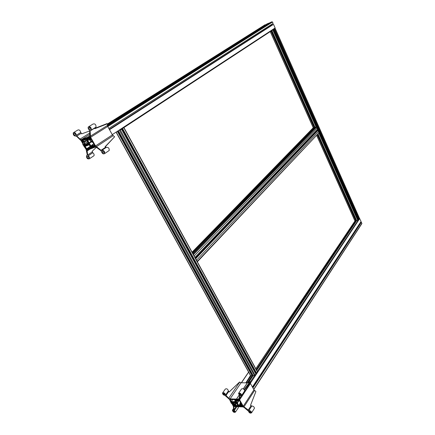 <?xml version="1.0" encoding="UTF-8"?>
<svg xmlns="http://www.w3.org/2000/svg" width="435" height="435" viewBox="0 0 435 435"><rect width="100%" height="100%" fill="white"/><g stroke="black" fill="none" stroke-linecap="round" stroke-linejoin="round"><path stroke-width="0.65" d="M231.251 403.234L229.577 399.531L224.966 395.41C223.432 395.105 222.622 394.322 222.53 393.066C223.943 392.408 224.977 393.039 225.618 394.953L228.712 398.237L230.093 398.895L238.429 399.129L239.081 398.754L239.647 395.719L238.527 393.419C240.006 392.713 241.066 393.343 241.708 395.323L240.055 395.904L239.62 399.83L243.263 406.252L248.891 410.51C250.495 410.651 251.392 411.412 251.593 412.799C250.31 413.533 249.244 412.973 248.385 411.108L244.04 407.399L242.844 406.899L234.498 406.589L233.861 406.942L234.008 409.699L235.46 412.108C234.035 412.744 233.013 412.119 232.388 410.232L233.606 409.65L233.399 406.415L232.024 403.8L231.251 403.234M244.165 389.51L250.109 381.593L250.5 381.799L244.448 389.88M244.475 391.168L244.666 390.875C244.035 388.906 242.98 388.276 241.501 388.993L238.723 393.131M254.274 408.541L254.448 408.269C254.252 406.894 253.36 406.132 251.767 406.002L250.506 405.36L255.894 391.527L253.958 389.82L250.451 383.501L250.5 381.799M229.131 391.973L239.576 382.022L229.163 392L228.402 390.924C227.771 389.015 226.749 388.39 225.335 389.053L222.72 392.794M247.406 382.865L241.055 382.773L239.576 382.022M249.184 382.827L247.439 382.816L243.388 388.874M238.201 407.938L238.152 406.725M236.928 400.309L236.58 399.499L238.021 400.341L237.173 399.455L239.114 399.547L243.073 406.546L241.224 406.497L241.023 405.621L240.452 405.621L240.827 406.404L239.93 405.583L239.332 405.599L240.202 406.464L233.715 406.165L229.762 399.248L236.189 399.406L236.596 400.053L236.21 400.173L236.928 400.309M223.633 393.273L224.9 394.545C224.117 394.898 223.557 394.55 223.231 393.506L223.633 393.273M239.685 393.604L240.979 394.888C240.174 395.274 239.603 394.926 239.255 393.854L239.685 393.604M249.576 411.113L250.864 412.369C250.076 412.744 249.5 412.407 249.141 411.358L249.576 411.113M233.497 410.439L234.753 411.679C233.986 412.027 233.426 411.684 233.089 410.662L233.497 410.439M236.558 399.074L239.266 395.029M236.439 399.074L239.196 394.958M243.301 388.825L247.325 382.816M193.145 254.127L194.962 257.449M195.125 257.368L317.528 129.445L316.577 127.178L193.608 254.502M316.577 127.178L316.082 126.928L314.951 127.314M193.27 254.361L194.418 256.46M318.866 132.958L197.354 261.348L197.343 261.805M314.293 127.95L192.683 253.284L314.293 127.95L314.037 127.537L313.227 127.776M317.169 130.832L316.642 130.369M318.964 132.539L317.985 130.386L317.55 130.446M195.538 258.504L197.354 261.348M196.082 259.494L197.229 261.544M318.518 131.528L196.647 260.059M317.033 128.205L194.325 255.813M354.933 220.969L316.626 135.334L354.96 220.98L255.807 368.717M123.806 127.667L273.631 29.395M256.079 373.138L256.596 373.127L257.444 371.697L123.97 127.634M94.819 128.368L106.972 123.622L107.391 123.801L94.83 128.711L94.808 128.059L90.11 130.984L90.621 137.281L95.531 145.937L101.05 150.314L101.795 150.401C103.791 150.2 104.753 151.255 104.694 153.555C103.367 154.381 102.29 153.713 101.458 151.538L100.936 150.689L96.526 147.427L95.287 147.117L93.487 147.731M108.571 150.918L109.223 150.472C109.299 148.183 108.342 147.139 106.352 147.345L105.02 146.829L114.595 136.797L112.393 134.883L107.711 126.444L107.391 123.801M114.595 136.797L105.161 146.932M90.083 137.041L90.393 137.59L89.697 137.183L88.338 137.688L88.74 138.395L88.767 137.911L89.251 137.732L89.512 138.194L89.36 139.662L88.626 139.934L87.152 139.075L86.891 138.613L87.37 138.433L87.826 138.77L87.511 139.173L88.234 139.086L87.691 138.064L88.006 137.851L88.637 138.852L89.24 138.721L88.251 137.634L90.083 137.041M91.497 139.532L92.225 140.82L91.731 141L92.601 141.946L90.801 141.201L90.203 140.152L90.355 138.683L90.681 138.564L91.002 139.717L91.497 139.532M92.106 146.758L92.329 147.144L91.85 147.313L91.589 146.856L91.741 145.41L92.481 145.149L93.955 146.013L94.216 146.47L93.259 146.345L93.656 147.041L95.156 146.448L95.096 145.877L95.395 146.519L93.677 147.128L93.286 145.834L92.758 146.029L93.307 147.122L92.883 147.188L92.253 146.198L91.731 146.573L92.302 146.633M93.405 147.786L87.043 150.211L87.685 154.98L88.24 155.79C89.403 156.752 89.8 157.742 89.441 158.759C87.533 159.302 86.538 158.335 86.456 155.855L87.283 154.871L86.07 149.335L82.791 144.523L82.791 143.621L81.166 140.782L76.652 136.367L75.897 136.139C73.945 136.014 73.069 134.899 73.259 132.795C74.706 132.093 75.75 132.882 76.397 135.165L76.816 136.046L80.056 139.097L81.497 139.586L87.468 137.351L89.866 135.84M95.341 127.537L96.037 127.102C96.037 124.492 95.026 123.475 93.008 124.046L88.99 126.514M87.468 137.351L89.719 136.34L89.686 130.799L89.219 129.907C88.196 128.88 87.886 127.895 88.283 126.944C90.306 126.373 91.323 127.401 91.339 130.027L90.11 130.984M89.692 130.935L81.72 133.871L80.763 132.479C80.127 130.212 79.088 129.423 77.642 130.13L73.901 132.403M93.394 156.111L93.993 155.708C94.357 154.691 93.96 153.707 92.807 152.756L92.138 151.293L96.374 147.324M91.693 147.617L91.268 147.895L88.843 143.637L89.322 143.463L91.752 147.721L92.731 147.454L86.587 149.558L81.285 140.239L87.31 137.982L86.44 138.401L88.881 142.685L88.403 142.859L85.961 138.58L86.326 138.346M74.157 133.311C75.195 133.447 75.657 134.056 75.538 135.149C74.477 135.415 73.939 134.866 73.934 133.496L74.157 133.311M89.224 127.455C90.295 127.575 90.768 128.2 90.638 129.32C89.545 129.635 88.99 129.075 88.985 127.656L89.224 127.455M102.578 151.086C103.622 151.211 104.095 151.815 103.987 152.886C102.916 153.223 102.361 152.696 102.317 151.298L102.578 151.086M87.381 156.328C88.403 156.464 88.86 157.051 88.756 158.095C87.723 158.389 87.185 157.867 87.141 156.524L87.381 156.328M87.576 137.313L89.866 135.867M107.418 125.4L270.086 22.74M84.357 139.086L85.961 138.58M83.988 139.314L84.39 140.016L84.89 139.358L85.157 139.814L85.01 141.272L84.287 141.538L82.563 140.222L83.504 140.342L83.107 139.646L83.471 139.412M91.268 147.895L87.071 149.39L86.386 148.987L84.733 146.1L87.696 145.024L87.31 144.344L84.341 145.42L83.531 144.007L84.015 143.827L84.336 144.958L84.656 144.844L84.798 143.403L84.205 142.365L82.748 141.505L82.427 141.625L83.292 142.56L82.808 142.74L81.709 140.826L81.649 140.244L83.107 139.646M81.91 140.326L82.335 140.168L82.677 141.25L82.215 141.424L81.91 140.326M90.154 138.477L89.349 137.552L90.279 137.677L90.632 138.297L90.154 138.477L90.578 138.205M94.884 146.372L94.449 146.53L94.112 145.442L94.591 145.268L94.955 146.323M90.708 141.326L92.329 142.272L92.753 142.12L94.444 145.1L93.949 145.274L93.895 145.796L92.427 144.942L91.584 145.246L91.355 146.747L89.349 143.224L88.74 143.447L88.506 143.044L89.115 142.821L87.103 139.287L88.68 140.141L89.523 139.831L89.675 138.373L90.181 138.667L90.029 140.124L90.708 141.326M87.935 143.648L88.441 143.463L90.877 147.731L86.995 149.118L85.108 146.388L88.104 145.306L87.816 144.801L88.463 144.567L87.935 143.648M84.988 139.243L85.853 138.923L88.3 143.213L87.625 143.463L88.147 144.382L87.674 144.556L87.31 143.914L84.836 144.817L84.972 143.43L84.292 142.24L82.84 141.391L82.889 140.897L84.336 141.745L85.168 141.435L85.331 139.847L84.988 139.243M236.765 402.201L236.493 402.603L234.721 399.368M245.851 382.805L250.576 375.383M232.942 403.076L232.192 403.414L231.589 402.359L234.737 402.457L234.449 401.951L231.3 401.853L230.006 399.422L234.683 399.422M313.238 127.759L270.222 31.592L313.238 127.759L192.074 252.175M253.165 375.595L254.497 375.704L255.916 374.095L121.55 129.255L119.609 130.424L121.109 129.461M250.631 375.693L251.115 375.704L246.351 382.805M120.604 129.75L121.582 129.222L255.905 374.171M120.386 129.891L119.766 130.321M123.578 127.798L123.018 128.205M251.24 373.301L251.577 374.383L250.924 373.627L251.24 373.301M251.952 373.399L252.501 374.388M118.76 132.925L119.359 133.79L119.081 134.051L118.249 133.034L118.624 132.577L118.76 132.925M119.712 133.072L119.456 132.724M119.244 132.43L119.962 133.735M252.61 374.66L252.224 374.888M252.414 375.329L251.751 374.127L252.414 375.329L251.115 375.704M119.538 130.451L254.497 375.704L250.462 381.783M122.757 128.336L122.387 128.602M255.867 372.828L255.372 373.099M235.226 399.379L236.265 399.45M247.379 382.849L252.724 374.867M256.275 369.56L355.873 220.366M355.95 220.583L354.965 220.98L316.647 135.312M318.801 133.028L357.782 220.496L356.646 220.659L317.958 133.926M317.941 133.936L356.646 220.659L256.688 370.321M253.143 375.628L248.341 382.822M237.244 399.439L239.288 399.955L241.458 403.675M272.783 29.912L316.082 126.928L193.075 254.002M274.126 29.042L272.843 29.884M273.349 29.553L273.691 29.324M273.213 29.629L272.924 29.83M358.663 219.148L274.072 29.063L358.663 219.148L359.408 218.256M257.319 371.479L358.641 219.566M272.663 32.478L272.147 31.32M272.163 31.353L272.636 32.418M356.004 219.218L355.58 218.267M355.933 219.202L355.515 218.359L355.966 219.131M252.398 387.003L361.061 221.475L359.484 218.283M360.403 222.475L360.729 222.655M252.675 387.509L360.963 222.296L361.393 222.225L252.914 387.938M361.855 223.65L361.393 222.225M236.248 405.246L235.591 406.236L233.541 405.768L232.73 404.349L233.388 403.365M241.996 404.621L242.828 406.361L241.153 406.442L240.859 405.92L241.806 406.236L241.61 405.898L240.256 405.007L239.478 404.98L239.103 405.806L239.293 406.149L239.908 405.888L240.202 406.404L239.136 406.366L237.331 403.196L236.825 403.18L238.63 406.35L236.531 406.268L236.238 405.752L237.173 406.067L236.977 405.73L235.634 404.844L234.862 404.816L234.498 405.643L234.693 405.98L235.297 405.719L235.591 406.236M233.764 403.49L232.475 402.641L235.107 402.728L234.835 402.25L235.335 402.266L235.726 402.951L236.444 402.979L238.26 406.154L237.336 406.121L235.612 404.708L234.726 404.68L234.367 405.496L233.91 405.192L234.269 404.376L233.764 403.49L234.291 402.701M235.373 402.331L235.107 402.728M237.82 405.387L237.336 406.121M237.57 404.941L237.086 405.676M236.591 403.234L235.612 404.708M235.873 402.957L234.726 404.68M235.574 402.69L233.91 405.192M235.493 402.544L234.269 404.376M231.328 401.592L230.245 399.575L234.519 399.602L236.341 402.794L234.514 401.69L231.328 401.592L232.709 399.547M236.091 402.348L235.803 402.772M235.699 401.663L235.411 402.087M235.373 401.097L234.726 402.065M235.161 400.722L234.514 401.69M236.575 402.745L237.222 402.761L235.726 400.135L237.178 401.048L238.075 401.075L238.445 400.238L239.457 400.575L240.718 402.799L240.267 402.783L239.859 403.696L240.365 404.588L241.708 405.469L241.577 405.752L240.234 404.871L239.337 404.838L238.886 405.681L237.39 403.066L236.575 402.745M238.761 400.445L237.222 402.761M238.576 400.325L238.075 401.075M240.506 402.424L240.267 402.783M239.968 403.887L239.337 404.838M239.125 405.311L238.886 405.681M239.049 400.564L237.39 403.066M236.939 402.756L236.743 403.044M239.419 400.439L238.244 399.667L239.419 400.439M239.185 400.021L238.913 400.423M238.837 399.711L238.527 400.173M242.616 406.067L242.029 406.333L241.746 405.833L242.355 405.61L242.616 406.067M242.42 405.73L242.029 406.333M238.897 405.942L238.63 406.35M235.188 399.439L237.004 402.62L236.493 402.603M231.589 402.359L231.915 401.869M233.41 405.295L234.568 406.056L233.41 405.295M236.026 399.689L235.808 400.021L235.612 399.678L236.553 399.988L236.254 399.466M356.548 220.442L256.547 370.065M253.001 375.378L248.026 382.822M237.205 399.493L237.505 400.015L238.119 399.749L238.315 400.091L237.94 400.934L237.157 400.907L235.808 400.021M237.956 399.743L237.771 400.026M237.548 400.325L237.157 400.907M241.534 405.85L241.289 406.219M239.527 405.795L239.293 406.149M239.642 404.985L239.103 405.806M241.963 404.67L241.441 404.653L242.17 405.436L241.827 405.425L240.028 403.756L240.408 402.924L240.751 402.935L240.898 403.702L241.425 403.718M241.746 404.186L241.441 404.653M242.007 405.148L241.827 405.425M241.012 403.707L240.468 404.534M240.577 402.93L240.028 403.756M236.906 405.686L236.667 406.051M236.471 405.398L236.238 405.752M235.803 404.958L235.297 405.719M235.607 404.844L235.03 405.708M235.449 404.838L234.693 405.98M235.041 404.822L234.498 405.643M232.703 403.43L231.98 402.652L232.317 402.663L234.101 404.316L233.736 405.137L233.399 405.126L233.242 404.371L232.73 404.349M234.025 404.186L233.399 405.126M233.872 403.919L233.394 404.632M233.72 403.653L233.242 404.371M232.513 402.788L232.268 403.158M274.963 28.492L275.127 27.96L273.523 24.333L109.522 129.706M107.396 124.339L265.024 24.79M84.733 146.1L87.348 144.415M108.826 128.456L273.109 23.414L272.495 22.027L271.989 21.777L270.809 22.283L107.429 125.617M84.972 143.43L87.5 141.815M84.836 144.817L88.044 142.756M87.31 143.914L87.729 143.642M87.674 144.556L88.093 144.284M87.625 143.463L88.223 143.077M85.331 139.847L86.103 139.358M85.168 141.435L86.723 140.451M82.84 141.391L83.27 141.119M84.292 142.24L86.826 140.625M88.463 144.567L88.909 144.279M88.104 145.306L89.121 144.648M88.74 143.447L91.404 141.734M89.349 143.224L91.54 141.815M91.584 145.246L93.732 143.849M92.427 144.942L93.835 144.028M93.949 145.274L94.384 144.991M89.523 139.831L90.094 139.461M89.115 142.821L91.094 141.554M94.063 145.856L94.689 145.448M94.449 146.53L95.015 146.155M89.735 138.232L90.366 137.83M270.032 22.615L107.412 125.155M86.804 138.167L86.44 138.401M107.412 125.035L268.776 23.234M88.403 142.859L88.827 142.588M268.748 23.169L267.036 23.909L107.401 124.551M83.531 144.007L84.711 143.251M82.215 141.424L82.694 141.125M91.85 147.313L92.269 147.041M93.259 146.345L93.857 145.953M93.514 146.252L93.916 145.991M93.732 146.644L94.156 146.367M88.99 138.303L89.42 138.031M88.707 137.46L88.338 137.688M87.152 139.075L87.582 138.803M88.626 139.934L89.382 139.45M92.274 142.066L92.563 141.881M91.731 141L92.171 140.717M109.468 129.608L273.523 24.333M90.203 140.152L90.969 139.662M272.022 24.115L272.538 24.871M90.801 141.201L92.008 140.429M109.31 129.326L272.305 24.757M84.64 139.923L85.064 139.651M83.504 140.342L84.292 139.847M82.824 140.684L83.248 140.418M84.287 141.538L85.032 141.065M82.819 142.305L83.438 141.913M83.085 142.207L83.493 141.946M83.292 142.56L83.89 142.18M84.015 143.827L84.765 143.349M84.216 144.181L84.754 143.838M84.336 144.958L84.662 144.746M239.457 399.14L250.304 382.816M225.618 394.953L228.402 390.924M225.906 395.589L228.69 391.554M228.712 398.237L239.701 382.142M248.891 410.51L251.767 406.002M233.247 409.824L233.6 409.286M234.443 410.33L236.863 406.676M236.955 400.265L237.189 399.912L236.95 400.254M239.772 404.99L239.397 405.561M240.294 405.028L239.93 405.583M240.381 405.088L240.017 405.643M240.642 405.98L240.414 406.333M240.702 406.089L240.506 406.393M240.691 405.289L240.484 405.605L240.675 405.284M238.146 399.803L237.945 400.108M234.008 409.699L236.036 406.643M233.834 407.176L234.204 406.622M248.157 410.27L251.033 405.768M243.888 406.953L254.567 390.505M243.263 406.252L253.958 389.82M239.62 399.83L250.451 383.501M238.429 399.129L239.245 397.905M230.093 398.895L241.055 382.773M270.244 31.576L313.26 127.743L192.08 252.18M317.849 130.315L195.641 258.488M317.61 130.38L195.484 258.406M314.293 127.863L192.645 253.208M314.179 127.607L192.466 252.887M270.962 31.102L314.054 127.531L192.362 252.697M317.985 130.386L195.826 258.597M316.87 130.658L195.25 257.977M316.669 130.429L195.043 257.596M317.528 129.358L195.108 257.286M271.821 30.542L314.983 127.27L192.705 253.322M257.389 371.969L123.817 127.77M90.306 136.258L107.418 125.443M76.397 135.165L80.763 132.479M76.816 136.046L81.176 133.36M80.056 139.097L89.768 133.018M101.98 150.276L106.352 147.345M88.24 155.79L92.807 152.756M88.593 138.77L88.223 139.004M88.631 138.836L88.229 139.097L88.631 138.836M87.826 138.776L87.478 138.999M81.66 140.092L81.291 140.32M87.016 149.401L86.685 149.618M93.09 145.507L91.752 146.383M93.21 145.578L92.253 146.198M93.313 145.633L92.35 146.258M93.248 146.948L92.883 147.188M93.297 147.041L92.981 147.248M93.335 145.649L92.78 146.013M93.813 145.926L93.53 146.111L93.813 145.926M93.481 146.133L93.166 146.339M93.987 146.927L93.677 147.128M88.631 137.487L88.261 137.721M89.452 138.085L88.778 138.515M89.49 138.151L89.121 138.384M89.507 138.259L89.219 138.444M87.691 138.064L88.028 137.851M87.685 154.98L92.263 151.945M86.935 151.092L90.301 148.884M101.05 150.314L105.607 147.258M96.282 146.791L113.116 135.715M95.531 145.937L112.393 134.883M90.621 137.281L107.711 126.444M81.497 139.586L89.817 134.361M241.452 382.773L248.646 372.181M119.353 132.631L118.521 131.114M252.077 373.621L119.881 133.583M250.924 373.627L118.771 133.985M118.249 133.034L117.542 131.756M250.756 375.709L116.439 132.485M252.061 375.688L251.321 374.35M118.363 132.751L117.744 131.626M251.028 373.388L119.081 134.051M118.624 132.577L118.01 131.452L118.635 132.572M251.202 373.132L119.348 133.877L251.207 373.121M120.37 130.038L255.149 375.334M253.213 375.688L252.479 374.345M252.24 375.584L251.577 374.383M256.596 373.127L122.61 128.559M256.416 373.225L122.398 128.668M256.133 373.23L122.132 128.749M256.155 373.23L255.764 373.817M275.094 28.389L119.609 130.424M121.289 129.326L122.148 128.76M355.748 219.153L356.211 220.186M272.386 32.407L314.81 127.45M317.784 134.105L355.444 218.473M272.555 32.397L272.125 31.434M359.473 218.397L275.116 28.471M317.245 134.676L355.743 220.839M271.103 31.01L314.385 127.89M317.36 134.556L355.873 220.762M314.51 127.759L271.25 30.912L314.494 127.776M317.474 134.437L355.966 220.627M271.609 30.678L272.011 31.581M271.853 30.521L315.022 127.254M317.985 133.898L356.705 220.67M317.305 129.673L317.621 130.38M273.37 29.618L358.25 220.24M273.952 29.227L358.657 219.604M274.349 28.949L358.902 219.109M274.496 28.873L359.033 219.033M250.353 383.289L359.75 218.522M361.893 223.351L253.697 389.347M230.468 399.488L230.284 399.765M234.356 405.686L234.117 406.04M233.943 405.338L233.671 405.746M275.127 27.96L112.257 134.638M81.775 140.141L82.139 139.912M107.391 124.019L265.105 24.741M107.777 126.558L272.495 22.027M271.989 21.777L107.489 125.916M90.018 136.981L89.697 137.183M86.505 148.83L90.154 146.459M86.995 149.118L90.404 146.899M81.867 140.815L82.481 140.423M241.708 395.323L244.666 390.875M251.593 412.799L254.448 408.269M235.46 412.108L238.375 407.677M232.556 409.977L233.546 408.487M236.961 400.292L237.2 399.928M239.342 405.578L239.734 404.99M238.081 400.303L238.271 400.021M197.403 261.729L318.969 132.854M195.478 258.395L317.555 130.424M195.119 257.389L317.528 129.445M192.7 253.317L314.962 127.297L271.804 30.553M91.339 130.027L96.037 127.102M104.694 153.555L109.223 150.472M89.441 158.759L93.993 155.708M74.282 133.284L73.934 133.496M89.365 127.422L88.985 127.656M102.671 151.065L102.317 151.298M87.468 156.306L87.141 156.524M87.614 149.841L87.043 150.211M90.48 130.473L90.192 130.652M119.359 133.79L251.234 373.094L250.951 373.518M119.239 132.512L118.483 131.142M251.968 373.496L119.908 133.719M118.695 132.588L118.054 131.424M253.159 375.661L252.474 374.415M252.425 375.253L251.74 374.013M250.549 375.622L116.303 132.572M256.074 373.203L122.083 128.782M255.916 374.095L121.582 129.222M275.165 28.427L359.495 218.305M317.485 134.426L355.971 220.599M273.968 29.216L358.663 219.577M274.055 29.074L358.603 219.137M248.592 372.077L241.322 382.773M253.795 389.526L361.904 223.568"/></g></svg>
